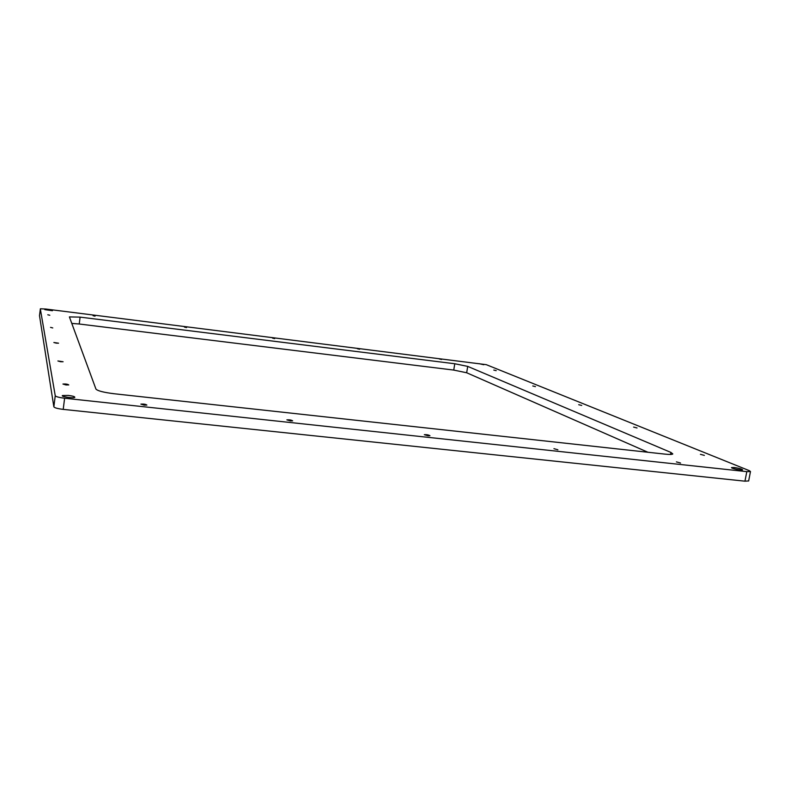 <?xml version="1.0" encoding="UTF-8"?>
<svg xmlns="http://www.w3.org/2000/svg" width="790" height="790" viewBox="0 0 790 790"><rect width="100%" height="100%" fill="white"/><g stroke="black" fill="none" stroke-linecap="round" stroke-linejoin="round"><path stroke-width="1.19" d="M48.545 309.799L52.436 310.727L44.833 309.641L48.545 309.799M479.096 363.667L483.727 364.733L479.096 363.667M68.394 395.425C73.016 396.027 75.139 396.689 74.764 397.4C73.233 398.506 60.326 396.541 62.499 395.533L68.394 395.425M734.137 467.502C738.976 468.203 741.8 468.974 742.61 469.813C742.393 470.731 730.76 468.381 731.54 467.581L734.137 467.502M647.918 452.255L466.673 372.762L467.719 366.392L454.783 363.746L453.746 370.076L79.237 324.009L80.096 317.126L69.401 316.918L95.955 389.095C97.595 390.882 103.618 392.423 114.037 393.736L665.022 454.132C669.634 454.615 672.221 454.546 672.804 453.944L670.917 452.433L670.542 454.447M467.719 366.392L670.917 452.433M453.746 370.076L466.673 372.762M80.096 317.126L454.783 363.746M71.781 323.406L79.237 324.009M39.5 315.615L40.389 308.791L45.711 309.018L486.285 364.664L749.246 470.633L750.48 471.521L746.807 471.64L744.95 481.179L748.653 480.932M40.32 308.87L55.241 395.741L53.858 406.84L39.5 315.644M744.95 481.179L63.22 409.378L64.612 398.229C59.072 397.548 55.942 396.718 55.241 395.741M53.858 406.84C54.559 407.847 57.68 408.697 63.22 409.378M64.612 398.229L746.807 471.64M56.278 343.146L53.858 342.505L58.549 343.186L56.278 343.146M144.185 405.132L140.897 404.115C143.721 403.917 145.716 404.233 146.881 405.072L144.185 405.132M186.529 327.603L184.475 327.119L186.529 327.603M441.58 359.49L439.299 358.956L441.58 359.49M359.618 349.249L357.416 348.726L359.618 349.249M274.653 338.624L272.53 338.12L274.653 338.624M52.752 327.939L50.55 327.376L52.752 327.939M290.384 420.912L286.879 419.865C289.466 419.688 291.392 420.013 292.656 420.853L290.384 420.912M65.965 384.947L62.943 384.039C65.728 383.861 67.663 384.147 68.76 384.918L65.965 384.947M680.545 463.029L676.408 461.883L680.545 463.029M428.042 435.774L424.319 434.688C426.719 434.54 428.595 434.885 429.957 435.715L428.042 435.774M49.809 315.259L47.795 314.776L49.809 315.259M496.219 370.638L493.799 370.076L496.219 370.638M704.374 455.386L700.424 454.319L704.374 455.386M557.878 449.787L553.938 448.671L557.878 449.787M95.047 316.168L93.062 315.704L95.047 316.168M60.583 361.721L57.897 360.971L63.091 361.741L60.583 361.721M535.462 386.616L532.776 385.964L535.462 386.616M637.026 427.963L633.61 427.084L637.026 427.963M581.707 405.448L578.705 404.697L581.707 405.448M748.644 481.021L750.48 471.521"/></g></svg>
